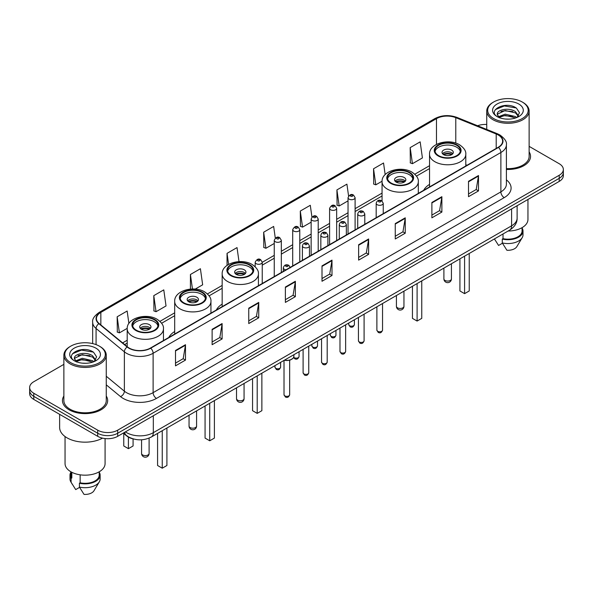 <?xml version="1.0" encoding="UTF-8"?>
<svg xmlns="http://www.w3.org/2000/svg" width="593" height="593" viewBox="0 0 593 593"><rect width="100%" height="100%" fill="white"/><g stroke="black" fill="none" stroke-linecap="round" stroke-linejoin="round"><path stroke-width="0.89" d="M174.683 331.531A24.958 14.41 0 0 0 168.835 337.439M222.167 304.12A24.958 14.41 0 0 0 216.319 310.028M429.54 184.393A24.958 14.41 0 0 0 423.691 190.301M133.514 438.99A14.128 8.154 180 0 1 126.776 436.003L123.262 433.105M63.874 364.354L33.786 381.729A14.128 8.154 0 0 0 29.65 387.496L29.65 393.648A14.128 8.154 0 0 0 33.786 399.415L97.719 436.322A14.128 8.154 0 0 0 117.696 436.322L559.214 181.414A14.128 8.154 0 0 0 563.35 175.647L563.35 172.57A14.128 8.154 0 0 1 559.214 178.337A14.128 8.154 0 0 0 563.35 172.57L563.35 169.494A14.128 8.154 0 0 0 559.214 163.727L529.126 146.36M29.65 387.496A14.128 8.154 0 0 0 33.786 393.263L97.719 430.17A14.128 8.154 0 0 0 117.696 430.17L117.696 433.246L559.214 178.337L117.696 433.246A14.128 8.154 0 0 1 97.719 433.246A14.128 8.154 0 0 0 117.696 433.246L117.696 436.322M33.786 393.263L33.786 396.339L97.719 433.246L33.786 396.339A14.128 8.154 0 0 1 29.65 390.572A14.128 8.154 0 0 0 33.786 396.339L33.786 399.415M63.874 396.028A22.601 13.046 0 0 0 62.465 400.564A22.601 13.046 0 0 0 69.085 409.793A22.601 13.046 0 0 0 93.716 412.624A22.601 13.046 0 0 0 107.667 400.564A22.601 13.046 0 0 0 106.258 396.028A22.601 13.046 0 0 1 107.667 400.564A22.601 13.046 0 0 1 93.716 412.624A22.601 13.046 0 0 1 69.085 409.793A22.601 13.046 0 0 1 62.465 400.564A22.601 13.046 0 0 1 63.874 396.028M498.209 134.974A15.07 8.702 180 0 1 502.627 141.119A15.07 8.702 180 0 1 498.209 147.272L150.459 348.047A15.07 8.702 180 0 1 127.458 346.883L99.157 323.548A15.07 8.702 180 0 1 96.437 318.56A15.07 8.702 180 0 1 100.847 312.407L436.478 118.63A15.07 8.702 180 0 1 455.78 117.659L496.2 133.996A15.07 8.702 180 0 1 498.209 134.974M498.476 134.819A15.448 8.917 0 0 0 496.415 133.818L455.995 117.481A15.448 8.917 0 0 0 436.218 118.474L100.58 312.252A15.448 8.917 0 0 0 98.853 323.674L127.154 347.009A15.448 8.917 0 0 0 150.726 348.202L498.476 147.427A15.448 8.917 0 0 0 498.476 134.819M175.498 350.47L175.498 365.851L185.49 360.084L185.49 344.703L175.498 350.47M175.498 363.124L183.193 358.676L185.446 345.215A3.766 2.172 -120 0 0 185.49 344.703M183.126 358.721L185.49 360.084M212.124 329.323L212.124 344.703L222.116 338.937L222.116 323.556L212.124 329.323M212.124 341.976L219.818 337.536L222.071 324.067A3.766 2.172 -120 0 0 222.116 323.556M219.751 337.573L222.116 338.937M248.749 308.175L248.749 323.556L258.741 317.789L258.741 302.408L248.749 308.175M248.749 320.828L256.443 316.388L258.704 302.919A3.766 2.172 -120 0 0 258.741 302.408M256.376 316.425L258.741 317.789M285.381 287.034L285.381 302.408L295.366 296.641L295.366 281.267L285.381 287.034M285.381 299.68L293.075 295.24L295.329 281.779A3.766 2.172 -120 0 0 295.366 281.267M293.001 295.277L295.366 296.641M468.514 181.302L468.514 196.683L478.499 190.916L478.499 175.535L468.514 181.302M468.514 193.948L476.209 189.508L478.462 176.047A3.766 2.172 -120 0 0 478.499 175.535M476.135 189.552L478.499 190.916M431.882 202.45L431.882 217.824L441.874 212.057L441.874 196.683L431.882 202.45M431.882 215.096L439.576 210.656L441.837 197.187A3.766 2.172 -120 0 0 441.874 196.683M439.509 210.693L441.874 212.057M395.257 223.591L395.257 238.972L405.249 233.205L405.249 217.824L395.257 223.591M395.257 236.244L402.951 231.804L405.204 218.335A3.766 2.172 -120 0 0 405.249 217.824M402.884 231.841L405.249 233.205M358.632 244.739L358.632 260.119L368.624 254.353L368.624 238.972L358.632 244.739M358.632 257.392L366.326 252.952L368.579 239.483A3.766 2.172 -120 0 0 368.624 238.972M366.259 252.989L368.624 254.353M322.006 265.886L322.006 281.267L331.991 275.5L331.991 260.119L322.006 265.886M322.006 278.54L329.701 274.092L331.954 260.631A3.766 2.172 -120 0 0 331.991 260.119M329.634 274.136L331.991 275.5M506.392 169.442A22.601 13.046 0 0 0 530.535 156.426A22.601 13.046 0 0 0 529.126 151.882A22.601 13.046 0 0 1 530.535 156.426A22.601 13.046 0 0 1 506.392 169.442M117.696 430.17L559.214 175.261A14.128 8.154 0 0 0 563.35 169.494M486.742 124.478A14.128 8.154 0 0 0 477.595 125.753M195.216 289.095L202.658 284.803L200.404 268.733L190.42 274.5L190.42 289.095M153.787 295.648L156.048 311.71L166.033 305.944L163.779 289.873L153.787 295.648L153.95 310.932M128.896 323.459L127.154 311.021L117.162 316.788L117.325 332.08M311.933 217.038L310.287 205.289L300.295 211.056L300.458 226.348M348.58 196.038L346.912 184.149L336.92 189.916L337.083 205.2M385.161 174.587L383.538 163.001L373.546 168.768L373.709 184.052M410.178 147.62L412.431 163.69L422.416 157.923L420.163 141.853L410.178 147.62L410.334 162.905M239.001 261.609L237.03 247.585L227.045 253.352L227.045 265.39M275.293 238.097L273.655 226.437L263.67 232.204L263.833 247.489M263.67 232.204L265.923 248.274L274.255 243.464M265.923 248.274L263.67 247.429M300.295 211.056L302.549 227.126L311.147 222.167M302.549 227.126L300.295 226.289M336.92 189.916L339.174 205.979L348.039 200.864M339.174 205.979L336.92 205.141M373.546 168.768L375.806 184.838L382.07 181.221M375.806 184.838L373.546 183.993M412.431 163.69L410.178 162.845M227.045 253.352L228.594 264.396M190.42 274.5L192.451 288.991M156.048 311.71L153.787 310.873M117.162 316.788L119.415 332.858L127.213 328.359M119.415 332.858L117.162 332.013M493.621 118.556A20.251 11.69 0 0 0 522.255 118.556A20.251 11.69 0 0 0 522.255 102.018L522.922 102.404A21.192 12.231 0 0 1 529.126 111.054A21.192 12.231 0 0 1 516.043 122.358A21.192 12.231 0 0 1 492.953 119.704A21.192 12.231 0 0 1 486.742 111.054A21.192 12.231 0 0 1 492.953 102.404L493.621 102.018A20.251 11.69 0 0 0 493.621 118.556M506.392 168.627A21.192 12.231 0 0 0 529.126 156.426L529.126 111.054M508.09 231.033A20.014 11.556 0 0 0 527.948 219.477L527.948 199.47M505.362 119.03L508.95 119.134M498.328 116.777L505.177 114.16L515.465 116.562L516.711 117.562M498.958 117.429L505.177 115.383L515.688 117.94M497.29 114.197L499.054 117.518M497.312 114.523C496.163 109.787 509.157 106.97 515.465 111.677L518.519 115.902M497.357 114.82L497.653 114.026L505.177 110.498L515.465 112.9L518.282 116.221M517.074 117.414L519.475 112.692L516.436 108.104C505.659 100.358 486.519 110.565 497.571 116.821L498.12 117.155M518.793 104.02A15.351 8.865 0 0 0 497.075 104.02A15.351 8.865 0 0 0 497.075 116.554A15.351 8.865 0 0 0 518.793 116.554A15.351 8.865 0 0 0 518.793 104.02M494.429 238.92L498.572 245.458L502.456 243.212M499.284 117.829L497.334 114.701M503.02 233.961L503.02 238.66A14.128 8.154 0 0 0 522.062 231.018L522.062 227.668M522.922 102.404L522.255 102.018A20.251 11.69 0 0 0 493.621 102.018M503.02 238.66L502.286 239.083L502.286 242.922L506.896 250.261A9.421 5.441 0 0 0 516.837 246.629L522.181 237.697A15.07 8.702 0 0 0 523.004 234.858L523.004 231.018A15.07 8.702 0 0 0 522.062 227.986M502.286 242.922A15.07 8.702 0 0 0 522.181 237.697M502.286 239.083A15.07 8.702 0 0 0 523.004 231.018M495.325 109.646L504.339 105.947L516.229 107.963M500.959 111.44L504.339 110.824L512.826 111.558M500.959 116.324L504.339 115.709L512.826 116.436M456.654 145.278A12.712 7.338 0 0 0 442.801 143.684A12.712 7.338 0 0 0 434.951 150.466A12.712 7.338 0 0 0 438.679 155.655A12.712 7.338 0 0 0 452.533 157.249A12.712 7.338 0 0 0 460.383 150.466A12.712 7.338 0 0 0 456.654 145.278M460.272 151.43A12.712 7.338 0 0 0 456.654 147.197A12.712 7.338 0 0 0 443.586 145.433A12.712 7.338 0 0 0 435.062 151.43M459.923 258.844L459.923 290.955L464.586 293.646L469.241 290.955L469.241 253.463M464.586 293.646L464.586 256.154M451.666 150.081A5.648 3.262 0 0 0 445.506 149.377A5.648 3.262 0 0 0 442.015 152.386A5.648 3.262 0 0 0 443.675 154.691A5.648 3.262 0 0 0 449.828 155.403A5.648 3.262 0 0 0 453.319 152.386A5.648 3.262 0 0 0 451.666 150.081M452.815 153.735A5.648 3.262 0 0 0 451.666 152.772A5.648 3.262 0 0 0 442.519 153.735M443.104 154.313A7.531 4.351 180 0 1 451.903 154.173L451.903 154.551M443.72 154.721A6.59 3.803 180 0 1 451.221 154.565L451.903 154.173M451.11 154.973L451.221 154.565M70.745 362.694A20.251 11.69 0 0 0 99.379 362.694A20.251 11.69 0 0 0 99.379 346.164L100.047 346.549A21.192 12.231 0 0 1 106.258 355.2A21.192 12.231 0 0 1 93.175 366.504A21.192 12.231 0 0 1 70.078 363.85A21.192 12.231 0 0 1 63.874 355.2A21.192 12.231 0 0 1 70.078 346.549L70.745 346.164A20.251 11.69 0 0 0 70.745 362.694M63.874 355.2L63.874 400.564A21.192 12.231 0 0 0 70.078 409.222A21.192 12.231 0 0 0 93.175 411.868A21.192 12.231 0 0 0 106.258 400.564L106.258 355.2M59.634 414.337L59.634 427.479A25.425 14.684 0 0 0 67.083 437.864A25.425 14.684 0 0 0 102.537 438.145M65.052 436.537L65.052 463.622A20.014 11.556 0 0 0 70.915 471.791A20.014 11.556 0 0 0 92.723 474.296A20.014 11.556 0 0 0 105.08 463.622L105.08 438.568M82.494 363.168L86.081 363.272M75.452 360.915L82.308 358.298L92.59 360.707L93.835 361.708M76.082 361.574L82.308 359.521L92.819 362.078M74.421 358.335L76.178 361.656M74.444 358.669C73.295 353.925 86.289 351.115 92.59 355.822L95.651 360.047M74.488 358.958L74.785 358.172L82.308 354.636L92.59 357.045L95.406 360.366M94.198 361.552L96.607 356.83L93.561 352.249C82.79 344.503 63.644 354.71 74.703 360.967L75.252 361.3M95.925 348.165A15.351 8.865 0 0 0 74.207 348.165A15.351 8.865 0 0 0 74.207 360.7A15.351 8.865 0 0 0 95.925 360.7A15.351 8.865 0 0 0 95.925 348.165M70.938 471.806L70.938 475.156A14.128 8.154 0 0 0 71.82 477.995L71.82 472.287M70.938 472.132A15.07 8.702 0 0 0 69.996 475.156L69.996 479.003A15.07 8.702 0 0 0 70.819 481.842A15.07 8.702 0 0 0 71.093 482.265L75.704 489.596L79.588 487.357M71.093 482.265L71.093 478.418L71.82 477.995M69.996 475.156A15.07 8.702 0 0 0 71.093 478.418M76.415 361.975L74.466 358.839M80.144 474.823L80.144 482.806A14.128 8.154 0 0 0 99.194 475.156L99.194 471.806M100.047 346.549L99.379 346.164A20.251 11.69 0 0 0 70.745 346.164M80.144 482.806L79.418 483.221L79.418 487.068L84.028 494.399A9.421 5.441 0 0 0 93.968 490.774L99.305 481.842A15.07 8.702 0 0 0 100.135 479.003L100.135 475.156A15.07 8.702 0 0 0 99.194 472.132M79.418 487.068A15.07 8.702 0 0 0 99.305 481.842M79.418 483.221A15.07 8.702 0 0 0 100.135 475.156M72.457 353.784L81.471 350.085L93.353 352.109M78.091 355.585L81.471 354.97L89.958 355.696M78.091 360.47L81.471 359.855L89.958 360.581M409.177 172.689A12.712 7.338 0 0 0 395.323 171.095A12.712 7.338 0 0 0 387.474 177.878A12.712 7.338 0 0 0 391.195 183.067A12.712 7.338 0 0 0 405.049 184.66A12.712 7.338 0 0 0 412.898 177.878A12.712 7.338 0 0 0 409.177 172.689M412.795 178.841A12.712 7.338 0 0 0 409.177 174.609A12.712 7.338 0 0 0 396.102 172.852A12.712 7.338 0 0 0 387.585 178.841M412.439 286.256L412.439 318.367L417.101 321.058L421.764 318.367L421.764 280.874M417.101 321.058L417.101 283.565M404.181 177.492A5.648 3.262 0 0 0 398.022 176.788A5.648 3.262 0 0 0 394.538 179.798A5.648 3.262 0 0 0 396.191 182.11A5.648 3.262 0 0 0 402.35 182.814A5.648 3.262 0 0 0 405.834 179.798A5.648 3.262 0 0 0 404.181 177.492M405.338 181.147A5.648 3.262 0 0 0 404.181 180.183A5.648 3.262 0 0 0 395.042 181.147M395.62 181.725A7.531 4.351 180 0 1 404.419 181.584L404.419 181.962M396.243 182.133A6.59 3.803 180 0 1 403.744 181.977L404.419 181.584M403.633 182.385L403.744 181.977M249.282 265.004A12.712 7.338 0 0 0 235.428 263.411A12.712 7.338 0 0 0 227.579 270.193A12.712 7.338 0 0 0 231.307 275.382A12.712 7.338 0 0 0 245.161 276.975A12.712 7.338 0 0 0 253.011 270.193A12.712 7.338 0 0 0 249.282 265.004M252.9 271.149A12.712 7.338 0 0 0 249.282 266.924A12.712 7.338 0 0 0 236.214 265.16A12.712 7.338 0 0 0 227.69 271.149M252.551 378.571L252.551 410.682L257.206 413.373L261.869 410.682L261.869 373.19M257.206 413.373L257.206 375.88M244.294 269.808A5.648 3.262 0 0 0 238.134 269.096A5.648 3.262 0 0 0 234.643 272.113A5.648 3.262 0 0 0 236.296 274.418A5.648 3.262 0 0 0 242.455 275.13A5.648 3.262 0 0 0 245.947 272.113A5.648 3.262 0 0 0 244.294 269.808M245.443 273.462A5.648 3.262 0 0 0 244.294 272.498A5.648 3.262 0 0 0 235.147 273.462M235.732 274.033A7.531 4.351 180 0 1 244.531 273.899L244.531 274.277M236.348 274.448A6.59 3.803 180 0 1 243.849 274.292L244.531 273.899M243.738 274.7L243.849 274.292M201.805 292.416A12.712 7.338 0 0 0 187.951 290.822A12.712 7.338 0 0 0 180.102 297.604A12.712 7.338 0 0 0 183.823 302.793A12.712 7.338 0 0 0 197.677 304.387A12.712 7.338 0 0 0 205.526 297.604A12.712 7.338 0 0 0 201.805 292.416M205.415 298.568A12.712 7.338 0 0 0 201.805 294.336A12.712 7.338 0 0 0 188.73 292.579A12.712 7.338 0 0 0 180.205 298.568M205.067 405.983L205.067 438.094L209.729 440.784L214.392 438.094L214.392 400.601M209.729 440.784L209.729 403.292M196.809 297.219A5.648 3.262 0 0 0 190.649 296.515A5.648 3.262 0 0 0 187.166 299.524A5.648 3.262 0 0 0 188.819 301.837A5.648 3.262 0 0 0 194.978 302.541A5.648 3.262 0 0 0 198.462 299.524A5.648 3.262 0 0 0 196.809 297.219M197.958 300.873A5.648 3.262 0 0 0 196.809 299.91A5.648 3.262 0 0 0 187.662 300.873M188.248 301.452A7.531 4.351 180 0 1 197.046 301.311L197.046 301.689M188.863 301.859A6.59 3.803 180 0 1 196.365 301.704L197.046 301.311M196.253 302.111L196.365 301.704M154.321 319.827A12.712 7.338 0 0 0 140.467 318.233A12.712 7.338 0 0 0 132.617 325.016A12.712 7.338 0 0 0 136.346 330.205A12.712 7.338 0 0 0 150.199 331.798A12.712 7.338 0 0 0 158.049 325.016A12.712 7.338 0 0 0 154.321 319.827M157.938 325.98A12.712 7.338 0 0 0 154.321 321.747A12.712 7.338 0 0 0 141.245 319.99A12.712 7.338 0 0 0 132.728 325.98M157.582 433.394L157.582 465.505L162.245 468.196L166.907 465.505L166.907 428.013M162.245 468.196L162.245 430.703M123.759 433.513L123.759 445.973L128.414 448.664L133.077 445.973L133.077 438.894M128.414 448.664L128.414 437.123M149.325 324.63A5.648 3.262 0 0 0 143.172 323.926A5.648 3.262 0 0 0 139.681 326.943A5.648 3.262 0 0 0 141.334 329.248A5.648 3.262 0 0 0 147.494 329.953A5.648 3.262 0 0 0 150.985 326.943A5.648 3.262 0 0 0 149.325 324.63M150.481 328.285A5.648 3.262 0 0 0 149.325 327.321A5.648 3.262 0 0 0 140.185 328.285M140.763 328.863A7.531 4.351 180 0 1 149.569 328.722L149.569 329.1M141.386 329.271A6.59 3.803 180 0 1 148.887 329.115L149.569 328.722M148.776 329.53L148.887 329.115M125.419 431.867A18.835 10.874 0 0 0 126.687 432.675A18.835 10.874 0 0 0 153.32 432.675L511.596 225.822A18.835 10.874 0 0 0 517.118 218.135C517.252 222.805 514.761 226.808 509.646 230.136L151.371 436.982A9.421 5.441 60 0 0 153.32 432.675L153.32 415.752M511.596 208.906L511.596 225.822A9.421 5.441 60 0 1 509.646 230.136M124.656 432.304A9.421 6.301 129.5 0 0 126.302 435.366L123.44 433.009M559.214 181.414L559.214 175.261M97.719 436.322L97.719 430.17M506.392 179.872A23.542 13.595 180 0 1 504.206 197.639L156.456 398.414A4.707 2.72 60 0 1 153.12 392.648L500.877 191.873A18.835 10.874 0 0 0 506.392 184.186L506.392 144.811A18.835 10.874 180 0 1 500.877 152.505A4.707 2.72 -120 0 0 498.476 147.427M156.456 398.414A23.542 13.595 180 0 1 123.159 398.414A23.542 13.595 180 0 1 120.52 396.598L106.258 384.842M127.154 347.009A4.707 3.15 129.5 0 0 124.374 351.827L124.374 391.195A18.835 10.874 0 0 0 126.487 392.648A18.835 10.874 0 0 0 153.12 392.648L153.12 353.28A18.835 10.874 180 0 1 124.374 351.827L96.073 328.485A18.835 10.874 180 0 1 92.664 322.251L92.664 343.592M506.392 144.811C507.022 141.875 504.858 138.592 499.899 134.967L497.423 133.766A4.707 2.209 112 0 0 496.415 133.818M497.423 133.766L457.003 117.429C449.205 114.664 441.8 115.064 434.795 118.63A4.707 2.72 60 0 1 436.218 118.474M100.58 312.252A4.707 2.72 -120 0 0 99.157 312.407C94.272 315.921 92.108 319.197 92.664 322.251M98.853 323.674A4.707 3.15 129.5 0 0 96.073 328.485L96.073 344.615M457.003 117.429A4.707 2.209 112 0 0 455.995 117.481M150.726 348.202A4.707 2.72 60 0 1 153.12 353.28L500.877 152.505L500.877 191.873A4.707 2.72 60 0 0 504.206 197.639M106.258 376.251L124.374 391.195A4.707 3.15 -50.5 0 1 120.52 396.598M100.847 312.407L100.847 324.942M496.2 133.996L496.2 148.435M455.78 117.659L455.78 143.106M467.039 165.269L465.794 164.765M436.478 118.63L436.478 144.395M429.54 165.699L414.811 174.201M382.055 193.11L355.103 208.677M348.039 212.754L336.661 219.321M329.597 223.405L318.211 229.973M311.147 234.05L299.769 240.625M292.705 244.701L281.319 251.276M274.255 255.353L262.239 262.291M222.167 285.426L207.439 293.928M174.683 312.837L159.954 321.339M127.206 340.256L122.625 342.895M322.006 266.376L331.954 260.631M358.632 245.228L368.579 239.483M395.257 224.08L405.204 218.335M431.882 202.932L441.837 197.187M468.514 181.792L478.462 176.047M285.381 287.516L295.329 281.779M248.749 308.664L258.704 302.919M212.124 329.812L222.071 324.067M175.498 350.96L185.446 345.215M438.175 155.944A13.424 7.746 0 0 0 457.159 155.944A13.424 7.746 0 0 0 457.159 144.988A13.424 7.746 0 0 0 438.175 144.988A13.424 7.746 0 0 0 438.175 155.944M465.794 165.988L465.794 154.313A18.131 10.466 180 0 1 454.609 163.979A18.131 10.466 180 0 1 434.847 161.711A18.131 10.466 180 0 1 429.54 154.313L429.54 186.921M445.002 280.422A3.766 2.172 180 0 1 443.898 278.88A3.766 3.766 0 0 0 449.553 282.142A3.766 3.766 0 0 0 451.436 278.88A3.766 2.172 180 0 1 450.332 280.422A3.766 2.172 180 0 1 445.002 280.422M390.698 183.356A13.424 7.746 0 0 0 409.674 183.356A13.424 7.746 0 0 0 409.674 172.4A13.424 7.746 0 0 0 390.698 172.4A13.424 7.746 0 0 0 390.698 183.356M418.317 193.4L418.317 181.725A18.131 10.466 180 0 1 407.124 191.391A18.131 10.466 180 0 1 387.37 189.123A18.131 10.466 180 0 1 382.055 181.725L382.055 200.975M397.525 307.834A3.766 2.172 180 0 1 396.42 306.292A3.766 3.766 0 0 0 402.069 309.561A3.766 3.766 0 0 0 403.952 306.292A3.766 2.172 180 0 1 402.847 307.834A3.766 2.172 180 0 1 397.525 307.834M230.803 275.671A13.424 7.746 0 0 0 249.786 275.671A13.424 7.746 0 0 0 249.786 264.715A13.424 7.746 0 0 0 230.803 264.715A13.424 7.746 0 0 0 230.803 275.671M258.422 285.715L258.422 274.033A18.131 10.466 180 0 1 247.229 283.706A18.131 10.466 180 0 1 227.475 281.438A18.131 10.466 180 0 1 222.167 274.033L222.167 306.648M237.63 400.149A3.766 2.172 180 0 1 236.525 398.607A3.766 3.766 0 0 0 242.181 401.869A3.766 3.766 0 0 0 244.064 398.607A3.766 2.172 180 0 1 242.96 400.149A3.766 2.172 180 0 1 237.63 400.149M183.326 303.082A13.424 7.746 0 0 0 202.302 303.082A13.424 7.746 0 0 0 202.302 292.127A13.424 7.746 0 0 0 183.326 292.127A13.424 7.746 0 0 0 183.326 303.082M210.945 313.126L210.945 301.452A18.131 10.466 180 0 1 199.752 311.117A18.131 10.466 180 0 1 179.998 308.849A18.131 10.466 180 0 1 174.683 301.452L174.683 334.059M190.153 427.56A3.766 2.172 180 0 1 189.048 426.019A3.766 3.766 0 0 0 194.697 429.28A3.766 3.766 0 0 0 196.579 426.019A3.766 2.172 180 0 1 195.475 427.56A3.766 2.172 180 0 1 190.153 427.56M135.841 330.494A13.424 7.746 0 0 0 154.825 330.494A13.424 7.746 0 0 0 154.825 319.538A13.424 7.746 0 0 0 135.841 319.538A13.424 7.746 0 0 0 135.841 330.494M163.46 340.538L163.46 328.863A18.131 10.466 180 0 1 152.268 338.529A18.131 10.466 180 0 1 132.513 336.261A18.131 10.466 180 0 1 127.206 328.863L127.206 346.675M142.668 454.972A3.766 2.172 180 0 1 141.564 453.437A3.766 3.766 0 0 0 147.212 456.699A3.766 3.766 0 0 0 149.102 453.437A3.766 2.172 180 0 1 147.998 454.972A3.766 2.172 180 0 1 142.668 454.972M382.537 330.153C381.603 332.695 380.157 333.436 378.201 332.384L376.881 330.153A2.824 1.631 0 0 0 377.711 331.309A2.824 1.631 0 0 0 380.788 331.657A2.824 1.631 0 0 0 382.537 330.153L382.537 303.52M377.215 204.718A3.528 2.038 180 0 1 376.177 203.273C377.081 200.375 378.927 199.537 381.722 200.753L383.241 203.273A3.528 2.038 180 0 1 381.062 205.156A3.528 2.038 180 0 1 377.215 204.718M380.543 200.871A1.179 0.682 0 0 0 378.875 200.871A1.179 0.682 0 0 0 378.875 201.835A1.179 0.682 0 0 0 380.543 201.835A1.179 0.682 0 0 0 380.543 200.871M364.087 340.805C363.161 343.34 361.715 344.088 359.751 343.036L358.439 340.805A2.824 1.631 0 0 0 359.262 341.953A2.824 1.631 0 0 0 362.345 342.309A2.824 1.631 0 0 0 364.087 340.805L364.087 314.171M358.765 215.363A3.528 2.038 180 0 1 357.727 213.925C358.632 211.026 360.477 210.189 363.272 211.404L364.791 213.925A3.528 2.038 180 0 1 362.612 215.808A3.528 2.038 180 0 1 358.765 215.363M362.093 211.523A1.179 0.682 0 0 0 360.433 211.523A1.179 0.682 0 0 0 360.433 212.479A1.179 0.682 0 0 0 362.093 212.479A1.179 0.682 0 0 0 362.093 211.523M345.645 351.449C344.711 353.991 343.265 354.74 341.309 353.68L339.989 351.449A2.824 1.631 0 0 0 340.819 352.605A2.824 1.631 0 0 0 343.896 352.961A2.824 1.631 0 0 0 345.645 351.449L345.645 324.823M340.315 226.015A3.528 2.038 180 0 1 339.285 224.577C340.189 221.678 342.035 220.833 344.822 222.056L346.349 224.577A3.528 2.038 180 0 1 344.17 226.459A3.528 2.038 180 0 1 340.315 226.015M343.651 222.167A1.179 0.682 0 0 0 341.983 222.167A1.179 0.682 0 0 0 341.983 223.131A1.179 0.682 0 0 0 343.651 223.131A1.179 0.682 0 0 0 343.651 222.167M327.195 362.101C326.261 364.643 324.816 365.384 322.859 364.332L321.547 362.101A2.824 1.631 0 0 0 322.37 363.257A2.824 1.631 0 0 0 325.453 363.605A2.824 1.631 0 0 0 327.195 362.101L327.195 335.475M321.873 236.666A3.528 2.038 180 0 1 320.835 235.221C321.74 232.323 323.585 231.485 326.38 232.701L327.899 235.221A3.528 2.038 180 0 1 325.72 237.104A3.528 2.038 180 0 1 321.873 236.666M325.201 232.819A1.179 0.682 0 0 0 323.533 232.819A1.179 0.682 0 0 0 323.533 233.783A1.179 0.682 0 0 0 325.201 233.783A1.179 0.682 0 0 0 325.201 232.819M308.745 372.752C307.819 375.295 306.373 376.036 304.409 374.984L303.097 372.752A2.824 1.631 0 0 0 303.927 373.909A2.824 1.631 0 0 0 307.004 374.257A2.824 1.631 0 0 0 308.745 372.752L308.745 346.127M303.423 247.318A3.528 2.038 180 0 1 302.393 245.873C303.297 242.974 305.143 242.137 307.93 243.352L309.457 245.873A3.528 2.038 180 0 1 307.278 247.755A3.528 2.038 180 0 1 303.423 247.318M306.759 243.471A1.179 0.682 0 0 0 305.091 243.471A1.179 0.682 0 0 0 305.091 244.435A1.179 0.682 0 0 0 306.759 244.435A1.179 0.682 0 0 0 306.759 243.471M289.666 394.723C288.739 397.266 287.294 398.007 285.337 396.954L284.017 394.723A2.824 1.631 0 0 0 284.848 395.879A2.824 1.631 0 0 0 287.924 396.235A2.824 1.631 0 0 0 289.666 394.723L289.666 360.203M285.959 269.822A3.528 2.038 180 0 1 284.344 269.289A3.528 2.038 180 0 1 283.313 267.843C284.217 264.945 286.063 264.107 288.85 265.323L290.377 267.843M287.679 265.442A1.179 0.682 0 0 0 286.011 265.442A1.179 0.682 0 0 0 286.011 266.405A1.179 0.682 0 0 0 287.679 266.405A1.179 0.682 0 0 0 287.679 265.442M284.499 360.121A7.064 4.077 0 0 0 293.906 356.274L293.906 354.688M291.667 359.254A6.59 3.803 180 0 1 284.381 360.188M349.574 325.713A2.824 1.631 0 0 0 352.657 326.068A2.824 1.631 0 0 0 354.399 324.556C353.465 327.099 352.02 327.84 350.063 326.787L348.751 324.556A2.824 1.631 0 0 0 349.574 325.713M355.103 229.899L355.103 197.677A3.528 2.038 180 0 1 352.924 199.559A3.528 2.038 180 0 1 349.077 199.122A3.528 2.038 180 0 1 348.039 197.677L348.039 233.976M350.737 196.239A1.179 0.682 0 0 0 352.405 196.239A1.179 0.682 0 0 0 352.405 195.275A1.179 0.682 0 0 0 350.737 195.275A1.179 0.682 0 0 0 350.737 196.239M331.131 336.364A2.824 1.631 0 0 0 334.207 336.713A2.824 1.631 0 0 0 335.949 335.208C335.023 337.751 333.577 338.492 331.613 337.439L330.301 335.208A2.824 1.631 0 0 0 331.131 336.364M336.661 240.55L336.661 208.328A3.528 2.038 180 0 1 334.482 210.211A3.528 2.038 180 0 1 330.627 209.774A3.528 2.038 180 0 1 329.597 208.328L329.597 244.627M332.295 206.89A1.179 0.682 0 0 0 333.955 206.89A1.179 0.682 0 0 0 333.955 205.927A1.179 0.682 0 0 0 332.295 205.927A1.179 0.682 0 0 0 332.295 206.89M312.681 347.009A2.824 1.631 0 0 0 315.758 347.365A2.824 1.631 0 0 0 317.507 345.86C316.573 348.402 315.128 349.144 313.171 348.091L311.851 345.86A2.824 1.631 0 0 0 312.681 347.009M318.211 251.195L318.211 218.98A3.528 2.038 180 0 1 316.032 220.863A3.528 2.038 180 0 1 312.185 220.418A3.528 2.038 180 0 1 311.147 218.98L311.147 255.272M313.845 217.535A1.179 0.682 0 0 0 315.513 217.535A1.179 0.682 0 0 0 315.513 216.578A1.179 0.682 0 0 0 313.845 216.578A1.179 0.682 0 0 0 313.845 217.535M293.728 357.26A2.824 1.631 0 0 0 294.239 357.661A2.824 1.631 0 0 0 297.315 358.016A2.824 1.631 0 0 0 299.057 356.504C298.131 359.047 296.685 359.795 294.721 358.743L293.617 357.505M299.769 261.847L299.769 229.632A3.528 2.038 180 0 1 297.582 231.515A3.528 2.038 180 0 1 293.735 231.07A3.528 2.038 180 0 1 292.705 229.632L292.705 265.923M295.403 228.186A1.179 0.682 0 0 0 297.063 228.186A1.179 0.682 0 0 0 297.063 227.223A1.179 0.682 0 0 0 295.403 227.223A1.179 0.682 0 0 0 295.403 228.186M275.789 368.312A2.824 1.631 0 0 0 278.866 368.668A2.824 1.631 0 0 0 280.615 367.156C279.681 369.698 278.236 370.44 276.279 369.387L274.959 367.156A2.824 1.631 0 0 0 275.789 368.312M281.319 272.498L281.319 240.276A3.528 2.038 180 0 1 279.14 242.166A3.528 2.038 180 0 1 275.293 241.722A3.528 2.038 180 0 1 274.255 240.276L274.255 276.575M276.953 238.838A1.179 0.682 0 0 0 278.621 238.838A1.179 0.682 0 0 0 278.621 237.875A1.179 0.682 0 0 0 276.953 237.875A1.179 0.682 0 0 0 276.953 238.838M262.239 283.513L262.239 262.254A3.528 2.038 180 0 1 260.06 264.137A3.528 2.038 180 0 1 256.213 263.692A3.528 2.038 180 0 1 255.175 262.254L255.175 266.761M257.873 260.809A1.179 0.682 0 0 0 259.541 260.809A1.179 0.682 0 0 0 259.541 259.845A1.179 0.682 0 0 0 257.873 259.845A1.179 0.682 0 0 0 257.873 260.809M151.371 436.982C143.795 440.792 136.212 440.792 128.637 436.982L126.302 435.366M517.118 218.135L517.118 205.719M434.795 118.63L99.157 312.407M429.54 168.568L416.479 176.106M382.055 195.979L355.103 211.538M348.039 215.622L336.661 222.19M329.597 226.267L318.211 232.841M311.147 236.918L299.769 243.493M292.705 247.57L281.319 254.138M274.255 258.222L262.239 265.153M222.167 288.294L209.107 295.833M174.683 315.706L161.622 323.244M127.206 343.117L124.671 344.585M495.222 240.254L494.421 238.927M486.742 129.452L486.742 111.054M465.794 154.313C466.194 151.119 464.097 147.931 459.508 144.751C448.827 138.139 428.909 143.447 429.54 154.313M451.436 263.744L451.436 278.88M443.898 268.095L443.898 278.88M72.353 484.399L70.819 481.842M418.317 181.725C418.71 178.53 416.62 175.35 412.031 172.17C401.342 165.551 381.432 170.858 382.055 181.725M403.952 291.156L403.952 306.292M396.42 295.507L396.42 306.292M258.422 274.033C258.822 270.845 256.725 267.658 252.136 264.478C241.447 257.866 221.537 263.173 222.167 274.033M244.064 383.471L244.064 398.607M236.525 387.822L236.525 398.607M210.945 301.452C211.338 298.257 209.247 295.069 204.659 291.889C193.97 285.277 174.053 290.585 174.683 301.452M196.579 410.882L196.579 426.019M189.048 415.233L189.048 426.019M163.46 328.863C163.861 325.668 161.763 322.488 157.175 319.308C146.486 312.689 126.576 317.996 127.206 328.863M149.102 438.101L149.102 453.437M141.564 439.791L141.564 453.437M376.881 330.153L376.881 306.789M376.177 217.727L376.177 203.273M383.241 213.65L383.241 203.273M358.439 340.805L358.439 317.433M357.727 228.379L357.727 213.925M364.791 224.302L364.791 213.925M339.989 351.449L339.989 328.085M339.285 239.031L339.285 224.577M346.349 234.954L346.349 224.577M321.547 362.101L321.547 338.736M320.835 249.683L320.835 235.221M327.899 245.606L327.899 235.221M303.097 372.752L303.097 349.388M302.393 260.327L302.393 245.873M309.457 256.25L309.457 245.873M284.017 394.723L284.017 360.403M283.313 271.349L283.313 267.843M293.906 356.274L293.276 358.061L290.474 359.958L286.871 360.551L284.262 360.262M354.399 324.556L354.399 319.768M355.103 197.677L353.584 195.156C351.53 193.681 349.685 194.519 348.039 197.677M348.751 324.556L348.751 323.029M335.949 335.208L335.949 330.42M336.661 208.328L335.134 205.808C333.088 204.333 331.242 205.171 329.597 208.328M330.301 335.208L330.301 333.681M317.507 345.86L317.507 341.064M318.211 218.98L316.692 216.46C314.638 214.977 312.793 215.822 311.147 218.98M311.851 345.86L311.851 344.333M299.057 356.504L299.057 351.716M299.769 229.632L298.242 227.112C296.196 225.629 294.35 226.467 292.705 229.632M280.615 367.156L280.615 362.367M281.319 240.276L279.8 237.756C277.746 236.281 275.901 237.118 274.255 240.276M274.959 367.156L274.959 365.629M262.239 262.254L260.72 259.734C258.667 258.251 256.821 259.097 255.175 262.254"/></g></svg>
